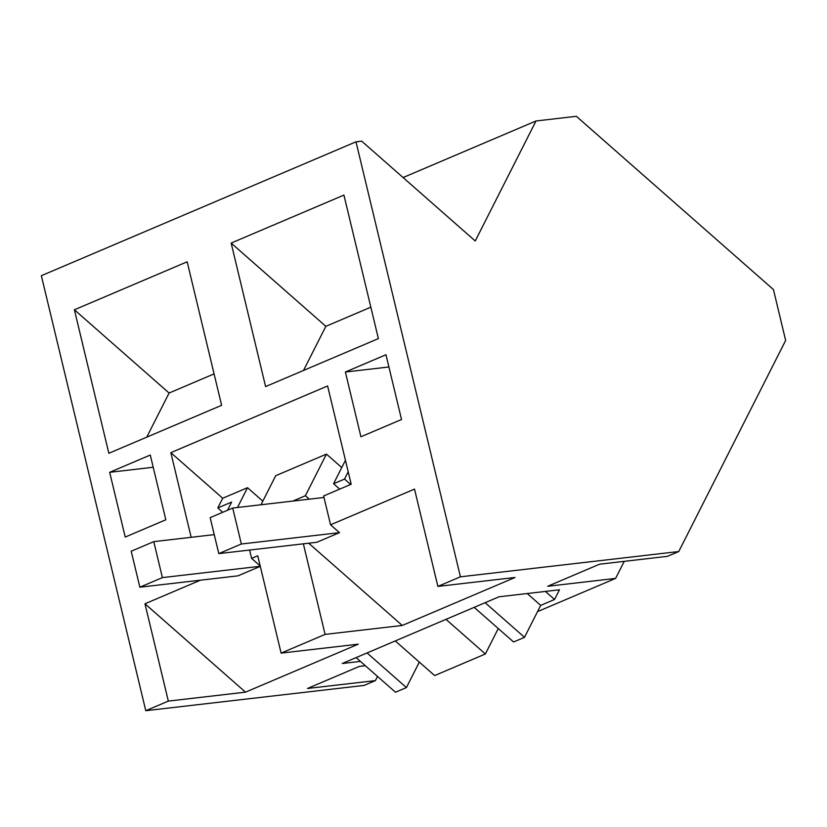 <?xml version="1.0" encoding="UTF-8"?>
<svg xmlns="http://www.w3.org/2000/svg" width="827" height="827" viewBox="0 0 827 827"><rect width="100%" height="100%" fill="white"/><g stroke="black" fill="none" stroke-linecap="round" stroke-linejoin="round"><path stroke-width="1.24" d="M576.357 116.307L773.441 289.564L785.65 340.445L678.75 551.537L460.432 576.812L356.003 141.82L361.699 141.159L475.246 240.977L536.01 120.98L576.357 116.307M537.529 611.629L615.588 578.414L547.691 586.271L599.575 564.2L667.472 556.333L678.75 551.537M377.505 676.414L375.375 680.621L307.479 688.477L359.352 666.407L365.327 665.714M356.003 141.82L41.35 275.701L145.779 710.693L364.097 685.418L375.375 680.621M624.24 561.337L615.588 578.414M403.09 177.536L536.01 120.98M308.698 543.205L402.263 625.46L515.045 577.473L437.876 586.405L460.432 576.812M402.263 625.46L325.094 634.392L303.354 543.825M245.505 692.158L168.336 701.1L144.973 603.782L245.505 692.158L358.287 644.171L281.118 653.113L325.094 634.392M145.779 710.693L168.336 701.1M360.417 661.393L342.233 663.502L499.001 596.794L559.466 589.796L554.555 599.482L545.386 591.429M191.161 537.302L170.848 452.658L327.606 385.961L351.196 484.229L323.636 495.962L330.562 524.814L414.513 489.098L437.876 586.405M144.973 603.782L200.413 580.192M345.386 372.016L360.934 436.77L401.529 419.496L385.982 354.742L345.386 372.016L388.928 366.981M109.681 472.31L150.287 455.036L165.824 519.79L125.228 537.064L109.681 472.31L153.222 467.265M74.389 309.784L187.171 261.797L221.626 405.302L108.844 453.289L74.389 309.784L169.09 393.032L146.741 437.163M231.157 243.076L343.929 195.089L378.384 338.605L265.601 386.581L231.157 243.076L325.848 326.334L303.499 370.465M395.244 640.946L434.63 675.566L485.377 653.981L498.267 628.53M170.848 452.658L222.701 498.257L247.511 487.692L237.494 507.489M262.821 501.152L247.511 487.692M341.758 467.565L326.458 454.106L275.711 475.701L260.991 504.77M356.096 657.599L395.482 692.23L406.429 687.568L367.043 652.937M419.32 662.117L406.429 687.568M222.742 512.285L217.801 507.943L222.701 498.257M485.377 653.981L445.991 619.351M249.609 550.048L251.615 558.401L257.755 555.796L281.118 653.113M260.185 565.937L251.615 558.401M214.234 534.635L153.77 541.633L131.214 551.227L139.856 587.201L237.98 575.84L260.288 566.35M169.09 393.032L214.079 373.887M309.298 499.177L305.38 495.735L292.799 501.09M305.38 495.735L326.458 454.106M217.801 507.943L231.663 502.041L227.497 510.259M323.998 497.472L232.718 508.036L210.161 517.64L218.793 553.614L316.927 542.254L339.473 532.65L330.562 524.814M370.837 307.189L325.848 326.334M554.555 599.482L540.693 605.385L524.514 637.328L513.567 641.979L474.181 607.359M524.514 637.328L485.129 602.697M345.448 460.288L333.57 483.733L344.518 479.081L348.208 471.793M339.701 489.129L333.57 483.733M540.693 605.385L527.212 593.528M350.648 484.467L344.518 479.081M139.856 587.201L162.402 577.608L153.77 541.633M260.267 566.278L162.402 577.608M218.793 553.614L241.35 544.011L232.718 508.036M339.473 532.65L241.35 544.011"/></g></svg>

